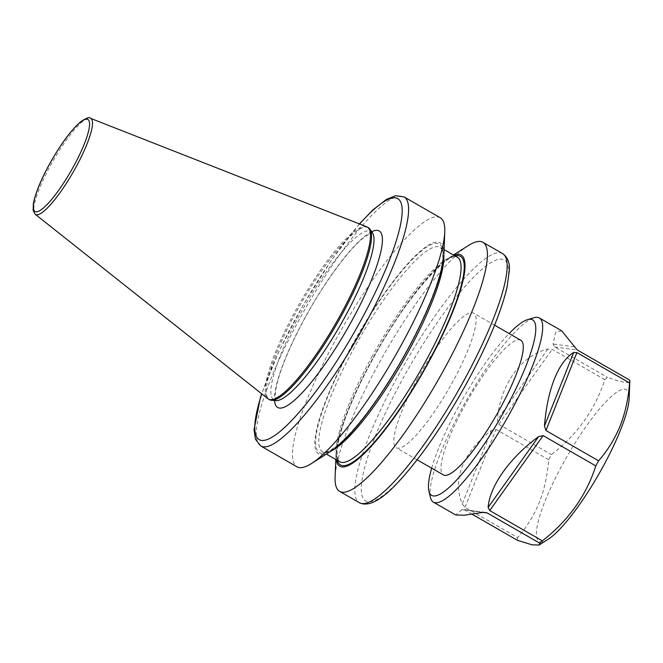 <?xml version="1.0" encoding="UTF-8"?>
<svg xmlns="http://www.w3.org/2000/svg" width="663" height="663" viewBox="0 0 663 663"><rect width="100%" height="100%" fill="white"/><g stroke="black" fill="none" stroke-linecap="round" stroke-linejoin="round"><path stroke-width="0.5" stroke-dasharray="3.31 2.49" d="M520.845 340.293A77.654 16.144 -60.1 0 0 464.862 405.325A77.654 16.144 -60.1 0 0 443.381 474.899M417.715 378.183A77.654 16.144 -60.1 0 0 396.225 447.757A77.654 16.144 -60.1 0 0 452.207 382.733A77.654 16.144 -60.1 0 0 473.697 313.16A77.654 16.144 -60.1 0 0 417.715 378.183M366.78 226.804A99.21 20.628 -60.1 0 0 295.831 310.168A99.21 20.628 -60.1 0 0 267.852 398.695M368.421 227.691A99.21 20.628 -60.1 0 0 296.891 310.773A99.21 20.628 -60.1 0 0 269.443 399.673M440.257 217.737A143.68 29.868 -60.1 0 0 336.671 338.055A143.68 29.868 -60.1 0 0 296.925 466.785M443.862 254.99A121.735 25.31 -60.1 0 0 352.285 344.876A121.735 25.31 -60.1 0 0 330.953 451.188M453.94 255.28A121.735 25.31 -60.1 0 0 448.901 257.89A121.735 25.31 -60.1 0 0 378.59 348.017A121.735 25.31 -60.1 0 0 335.992 454.089A121.735 25.31 -60.1 0 0 336.265 459.757M468.368 245.55A143.68 29.868 -60.1 0 0 379.344 362.611A143.68 29.868 -60.1 0 0 335.097 477.111M431.679 468.161A101.24 21.05 119.9 0 1 438.26 449.191A101.24 21.05 119.9 0 1 509.143 333.555M430.502 497.673A106.246 22.086 119.9 0 1 440.331 453.683A106.246 22.086 119.9 0 1 534.071 317.718M548.608 459.683L495.965 429.384L491.474 430.42C477.261 441.425 467.539 453.393 462.318 466.338C457.255 479.291 457.221 491.847 462.235 504.004L465.012 507.286L517.654 537.585C526.729 527.176 533.98 515.391 539.4 502.239C544.505 488.913 547.572 474.725 548.608 459.683A106.246 22.086 119.9 0 1 551.417 454.594C577.382 434.48 595.183 409.494 604.838 379.65A106.246 22.086 119.9 0 1 607.366 377.255C623.063 382.982 630.546 383.976 629.833 380.222M517.372 540.279A106.246 22.086 119.9 0 1 517.654 537.585M472.114 514.231L464.73 509.98L462.277 509.416L455.68 514.96M548.011 539.375A87.491 18.191 119.9 0 1 544.878 501.477A87.491 18.191 119.9 0 1 597.496 411.367A87.491 18.191 119.9 0 1 629.162 398.364M561.669 330.796L555.685 332.122L553.05 344.039L554.716 346.964L607.366 377.255M604.838 379.65L552.196 349.351L547.787 349.028C520.828 355.766 500.283 384.59 497.325 419.82L498.767 424.295L551.417 454.594M372.523 232.821L372.465 232.796A97.279 20.23 -60.1 0 0 300.828 312.853A97.279 20.23 -60.1 0 0 275.891 400.601L275.941 400.643M35.214 214.273A55.385 11.52 119.9 0 1 50.836 164.847A55.385 11.52 119.9 0 1 90.441 118.304M465.84 384.532A138.99 28.899 119.9 0 1 368.023 501.717A138.99 28.899 119.9 0 1 404.082 376.385A138.99 28.899 119.9 0 1 501.899 259.2A138.99 28.899 119.9 0 1 465.84 384.532M502.653 253.647A143.68 29.868 -60.1 0 0 399.068 373.965A143.68 29.868 -60.1 0 0 359.321 502.695M371.694 231.685A101.812 21.166 -60.1 0 0 305.85 316.185A101.812 21.166 -60.1 0 0 274.54 400.502M260.774 445.984A143.68 29.868 119.9 0 1 300.521 317.245A143.68 29.868 119.9 0 1 404.107 196.928M372.333 356.039A117.956 24.523 -60.1 0 0 339.696 461.73L337.973 459.459C337.086 457.346 336.862 453.848 337.318 448.959C339.025 430.436 353.536 393.706 373.866 357.1C405.085 298.043 450.409 248.956 457.379 257.261A117.956 24.523 -60.1 0 0 372.333 356.039M443.829 255.777A117.956 24.523 -60.1 0 0 440.157 247.349A117.956 24.523 -60.1 0 0 355.111 346.127A117.956 24.523 -60.1 0 0 322.475 451.826A117.956 24.523 -60.1 0 0 331.608 450.757M455.108 255.951A120.301 25.012 -60.1 0 0 373.799 357.117A120.301 25.012 -60.1 0 0 337.426 460.429M352.608 344.917A120.301 25.012 -60.1 0 0 342.514 441.094A120.301 25.012 -60.1 0 0 442.867 259.316A120.301 25.012 -60.1 0 0 352.608 344.917M359.611 223.986A138.99 28.899 -60.1 0 0 261.819 393.913M498.767 424.295L552.196 349.351M554.716 346.964L577.191 349.923M483.004 512.391L464.73 509.98M465.012 507.286L495.965 429.384M491.474 430.42L462.235 504.004M461.647 509.615L482.871 512.416M574.274 346.84L553.05 344.039M547.787 349.028L497.325 419.82M417.126 459.79L396.225 447.757M494.598 325.185L473.697 313.16M276.032 400.709L275.236 396.631C275.153 393.656 275.709 389.571 276.91 384.366C278.311 378.416 280.515 371.487 283.532 363.581C289.151 348.97 296.634 333.157 305.991 316.16C325.177 281.062 350.097 247.705 364.526 237.023L368.703 234.23L372.631 232.87M444.069 249.603L440.157 247.349L441.873 249.603C443.224 252.769 443.058 258.694 441.384 267.38C438.4 281.626 431.77 299.734 421.494 321.696C409.096 347.843 394.709 372.938 378.324 396.971C364.526 417.002 352.161 432.044 341.221 442.097C331.293 450.567 325.044 453.807 322.475 451.826L326.395 454.08M335.992 454.089L335.785 459.476M448.901 257.89L453.459 255.006M359.412 223.912L331.55 259.987L303.339 304.69L278.85 351.556L261.653 393.781M485.291 512.325L463.122 509.399"/><path stroke-width="0.99" d="M417.126 459.79L443.381 474.899A77.654 16.144 -60.1 0 0 499.363 409.875A77.654 16.144 -60.1 0 0 520.845 340.293L494.598 325.185M267.852 398.695A99.21 20.628 -60.1 0 0 268.382 399.06A99.21 20.628 -60.1 0 0 339.912 315.978A99.21 20.628 -60.1 0 0 367.36 227.086A99.21 20.628 -60.1 0 0 366.78 226.804L90.441 118.304A55.385 11.52 119.9 0 1 75.441 168.095A55.385 11.52 119.9 0 1 35.214 214.273L267.852 398.695M268.382 399.06L269.443 399.673A99.21 20.628 -60.1 0 0 271.457 400.261A99.21 20.628 -60.1 0 0 340.973 316.591A99.21 20.628 -60.1 0 0 369.946 229.133A99.21 20.628 -60.1 0 0 368.421 227.691L367.36 227.086M296.925 466.785A143.68 29.868 -60.1 0 0 311.486 463.528A143.68 29.868 -60.1 0 0 394.485 357.158A143.68 29.868 -60.1 0 0 444.757 231.967A143.68 29.868 -60.1 0 0 440.257 217.737L404.107 196.928A143.68 29.868 119.9 0 1 364.36 325.666A143.68 29.868 119.9 0 1 260.774 445.984L296.925 466.785M311.486 463.528L330.953 451.188A121.735 25.31 -60.1 0 0 401.264 361.07A121.735 25.31 -60.1 0 0 443.862 254.99L444.757 231.967M336.265 459.757A121.735 25.31 -60.1 0 0 427.569 364.202A121.735 25.31 -60.1 0 0 453.94 255.28M335.785 459.476L335.097 477.111A143.68 29.868 -60.1 0 0 339.597 491.349A143.68 29.868 -60.1 0 0 443.182 371.031A143.68 29.868 -60.1 0 0 482.929 242.293A143.68 29.868 -60.1 0 0 468.368 245.55L453.459 255.006M509.143 333.555A101.24 21.05 119.9 0 1 527.582 319.624A101.24 21.05 119.9 0 1 525.974 366.001A101.24 21.05 119.9 0 1 469.288 465.003A101.24 21.05 119.9 0 1 428.895 491.109A101.24 21.05 119.9 0 1 431.679 468.161M527.582 319.624L534.071 317.718A106.246 22.086 119.9 0 1 539.35 317.958A106.246 22.086 119.9 0 1 532.372 366.39A106.246 22.086 119.9 0 1 478.819 462.393A106.246 22.086 119.9 0 1 433.362 502.115A106.246 22.086 119.9 0 1 430.502 497.673L428.895 491.109M433.362 502.115L455.68 514.96L464.382 515.209L482.871 512.416L486.899 512.781L539.848 543.237L539.085 545.027L531.991 544.829L517.372 540.279L472.114 514.231M542.367 540.851L489.725 510.551L488.134 507.419C489.642 486.045 510.187 457.221 538.596 436.635L543.146 435.608L595.797 465.907C586.307 495.51 568.506 520.488 542.367 540.851A106.246 22.086 119.9 0 1 539.848 543.237M539.085 545.036L548.011 539.375A87.491 18.191 119.9 0 0 620.684 429.583A87.491 18.191 119.9 0 0 629.162 398.364L629.833 380.222A106.246 22.086 119.9 0 1 629.552 382.916C628.516 397.957 625.449 412.137 620.344 425.472C614.924 438.624 607.673 450.401 598.598 460.818A106.246 22.086 119.9 0 1 595.797 465.907M598.598 460.818L545.956 430.519L544.447 426.036C545.939 407.704 549.246 392.04 554.367 379.045C559.531 366.15 565.97 357.282 573.686 352.451L576.909 352.617L629.552 382.916M629.833 380.222L577.191 349.923L561.669 330.796L539.35 317.958M271.457 400.261L275.891 400.601A97.279 20.23 -60.1 0 0 344.047 318.547A97.279 20.23 -60.1 0 0 372.465 232.796L369.946 229.133M49.65 163.935A53.073 11.031 -60.1 0 0 35.877 211.787A53.073 11.031 -60.1 0 0 73.228 167.043A53.073 11.031 -60.1 0 0 86.994 119.191A53.073 11.031 -60.1 0 0 49.65 163.935M502.653 253.647C507.518 257.12 509.764 262.565 509.391 269.965L507.087 287.187C500.814 313.408 487.106 345.854 465.965 384.507C444.467 423.077 423.027 454.362 401.654 478.363C383.073 499.396 368.968 507.51 359.321 502.695A143.68 29.868 -60.1 0 0 462.907 382.385A143.68 29.868 -60.1 0 0 502.653 253.647L482.929 242.293M274.54 400.502A101.812 21.166 -60.1 0 0 351.083 322.152A101.812 21.166 -60.1 0 0 371.694 231.685M326.395 454.08L339.696 461.73A117.956 24.523 -60.1 0 0 419.795 371.728A117.956 24.523 -60.1 0 0 457.379 257.261L444.069 249.603M331.608 450.757A117.956 24.523 -60.1 0 0 402.574 361.816A117.956 24.523 -60.1 0 0 443.829 255.777M337.426 460.429A120.301 25.012 -60.1 0 0 422.198 373.112A120.301 25.012 -60.1 0 0 455.108 255.951M261.819 393.913A138.99 28.899 -60.1 0 0 276.106 434.522A138.99 28.899 -60.1 0 0 359.346 323.246A138.99 28.899 -60.1 0 0 402.184 210.875A138.99 28.899 -60.1 0 0 359.611 223.986M576.909 352.617L545.956 430.519M543.146 435.608L489.725 510.551M487.197 512.947L483.004 512.391M488.134 507.419L538.596 436.635M544.447 426.036L573.686 352.451M90.441 118.304C89.812 116.713 86.497 117.898 80.513 121.876C70.949 130.255 60.64 144.277 49.584 163.943C40.625 180.353 35.205 193.671 33.316 203.889L33.15 210.511L35.214 214.273M359.321 502.695L339.597 491.349M404.107 196.928L395.529 195.709L386.421 199.422L372.863 209.964L359.412 223.912M261.653 393.781L260.368 397.734L254.037 429.682L255.437 439.271L260.774 445.984"/></g></svg>
